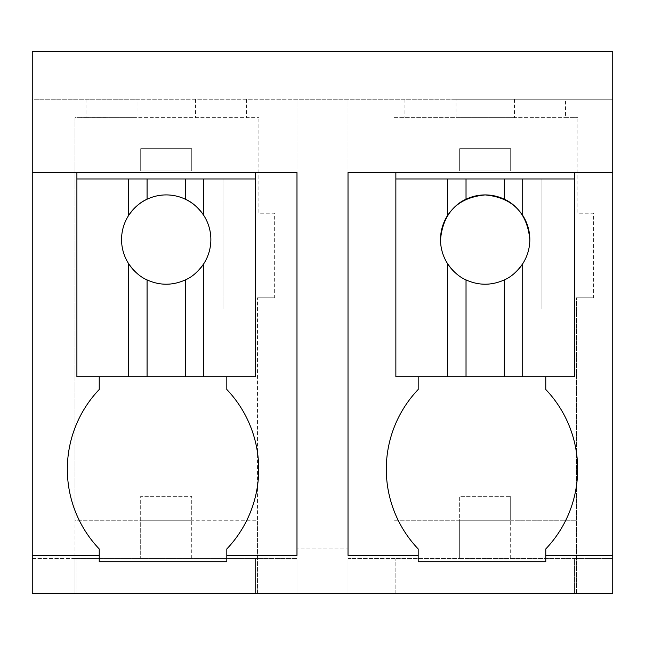 <?xml version="1.0" encoding="UTF-8"?>
<svg xmlns="http://www.w3.org/2000/svg" width="645" height="645" viewBox="0 0 645 645"><rect width="100%" height="100%" fill="white"/><g stroke="black" fill="none" stroke-linecap="round" stroke-linejoin="round"><path stroke-width="0.48" stroke-dasharray="3.23 2.42" d="M85.987 99.233L85.987 117.664L75.014 117.688L75.014 520.249L257.524 520.249L257.524 558.53L296.982 558.53L32.25 558.53L32.25 593.61L75.014 593.61L75.014 117.688L258.911 117.688L137.022 117.688L137.022 99.233L296.982 99.233L296.982 593.61L296.982 548.96L296.982 593.61L257.524 593.61L257.524 297.821L257.524 520.249L140.699 520.249L140.699 558.53L140.699 496.328L191.726 496.328L140.699 496.328L140.699 520.249L75.014 520.249L75.014 558.53L257.524 558.53L257.524 593.61L296.982 593.61L255.517 593.61L255.517 558.53L255.517 593.61L76.9 593.61L76.9 558.53L76.9 593.61L32.25 593.61L75.014 593.61L75.014 558.53L32.25 558.53L32.25 593.61L32.25 99.233L137.022 99.233M85.987 117.664L137.022 117.688M32.25 99.233L32.25 51.39L612.75 51.39L612.75 593.61L612.75 558.53L612.75 593.61L574.477 593.61L574.477 558.53L612.75 558.53L459.651 558.53L459.651 520.249L459.651 558.53L393.966 558.53L393.966 520.249L510.687 520.249L459.651 520.249L459.651 496.328L510.687 496.328L459.651 496.328L459.651 520.249L393.966 520.249L393.966 117.688L455.975 117.688L455.975 99.233L612.75 99.233L32.25 99.233M455.975 99.233L296.982 99.233L296.982 593.61L574.477 593.61L574.477 558.53L351.203 558.53L393.966 558.53L393.966 593.61L393.966 117.688L577.872 117.688L565.504 117.688L565.504 99.233M195.516 99.233L195.516 117.688M246.543 99.233L246.543 117.688M274.657 297.829L257.524 297.821L274.657 297.829L274.657 213.213L258.911 213.213L258.911 117.688L258.911 213.213L274.657 213.213L274.657 297.829M32.25 172.594L296.982 172.594L296.982 555.337L226.814 555.337M32.25 555.337L99.233 555.337M545.767 555.337L612.75 555.337M418.186 376.72L395.861 376.72L395.861 178.971L574.477 178.971L574.477 376.72L545.767 376.72L545.767 389.483A115.624 115.624 0 0 1 545.767 548.96L545.767 561.714L418.186 561.714L418.186 548.96A115.624 115.624 0 0 1 418.186 389.483L418.186 376.72L395.861 376.72L395.861 172.594L348.018 172.594L348.018 555.337L418.186 555.337M395.861 172.594L612.75 172.594M255.517 172.594L255.517 376.72L226.814 376.72L226.814 389.483A115.624 115.624 0 0 1 226.814 548.96L226.814 561.714L99.233 561.714L99.233 548.96A115.624 115.624 0 0 1 99.233 389.483L99.233 376.72L76.9 376.72L76.9 178.971L222.985 178.971L222.985 309.1L76.9 309.1L76.9 376.72L76.9 172.594M348.018 593.61L296.982 593.61L393.966 593.61L348.018 593.61L348.018 548.96L296.982 548.96L348.018 548.96L348.018 593.61L348.018 558.53L351.203 558.53L348.018 558.53L348.018 593.61L348.018 99.233L348.018 593.61M576.477 593.61L576.477 297.821L576.477 593.61L612.75 593.61L576.477 593.61M593.61 297.829L576.477 297.821L593.61 297.829L593.61 213.213L577.872 213.213L577.872 117.688L577.872 213.213L593.61 213.213L593.61 297.829M514.468 99.233L514.468 117.688L565.504 117.688M514.468 117.688L455.975 117.688M404.947 99.233L404.947 117.688M191.726 558.53L191.726 520.249L191.726 558.53M395.861 593.61L395.861 558.53L395.861 593.61M99.233 376.72L255.517 376.72L255.517 178.971L255.517 376.72L226.814 376.72M545.767 376.72L574.477 376.72L574.477 172.594M510.687 558.53L510.687 520.249L510.687 558.53M510.687 520.249L576.477 520.249L510.687 520.249L510.687 496.328L510.687 520.249L459.651 520.249L510.687 520.249M255.517 178.971L222.985 178.971L222.985 309.1L76.9 309.1L76.9 178.971M128.661 215.406A44.65 44.65 0 0 0 128.661 263.732M137.264 273.569A44.65 44.65 0 0 0 169.659 284.09M170.24 284.042A44.65 44.65 0 0 0 195.161 273.569M203.764 263.732A44.65 44.65 0 0 0 210.867 239.569M185.349 199.224A44.65 44.65 0 0 0 147.076 199.224M395.861 178.971L395.861 309.1L541.945 309.1L541.945 178.971L541.945 309.1L395.861 309.1L395.861 376.72L574.477 376.72L574.477 178.971M440.511 239.569A44.65 44.65 0 0 0 447.614 263.732M456.217 273.569A44.65 44.65 0 0 0 488.62 284.09M489.192 284.042A44.65 44.65 0 0 0 514.113 273.569M522.716 263.732A44.65 44.65 0 0 0 529.819 239.569M191.726 520.249L191.726 496.328L191.726 520.249L140.699 520.249L191.726 520.249M140.699 170.998L140.699 148.673L191.726 148.673L140.699 148.673L140.699 170.998L191.726 170.998L191.726 148.673L191.726 170.998L140.699 170.998M459.651 170.998L459.651 148.673L510.687 148.673L459.651 148.673L459.651 170.998L510.687 170.998L510.687 148.673L510.687 170.998L459.651 170.998"/><path stroke-width="0.97" d="M612.75 555.337L545.767 555.337L545.767 561.714L418.186 561.714L418.186 555.337L348.018 555.337L348.018 172.594L612.75 172.594L612.75 593.61L32.25 593.61L32.25 555.337L99.233 555.337L99.233 548.96A115.624 115.624 0 0 1 99.233 389.483L99.233 376.72M612.75 172.594L612.75 51.39L32.25 51.39L32.25 555.337M32.25 172.594L296.982 172.594L296.982 555.337L226.814 555.337L226.814 548.96A115.624 115.624 0 0 0 226.814 389.483L226.814 376.72M99.233 555.337L99.233 561.714L226.814 561.714L226.814 555.337M76.9 178.971L128.661 178.971L128.661 215.406A44.65 44.65 0 0 0 128.661 263.732L128.661 376.72L76.9 376.72L76.9 172.594M545.767 555.337L545.767 548.96A115.624 115.624 0 0 0 545.767 389.483L545.767 376.72M418.186 555.337L418.186 548.96A115.624 115.624 0 0 1 418.186 389.483L418.186 376.72M574.477 172.594L574.477 376.72L395.861 376.72L395.861 172.594M255.517 172.594L255.517 376.72L128.661 376.72M128.661 178.971L185.349 178.971L185.349 199.224A44.65 44.65 0 0 0 128.661 215.406C134.225 207.48 140.36 202.087 147.076 199.224L147.076 178.971M255.517 178.971L185.349 178.971M203.764 178.971L203.764 215.406C198.2 207.48 192.057 202.087 185.349 199.224A44.65 44.65 0 0 1 210.867 239.569A44.65 44.65 0 0 0 203.764 215.406M195.161 273.569A44.65 44.65 0 0 0 210.867 239.569M137.264 273.569A44.65 44.65 0 0 1 128.661 263.732C134.225 271.666 140.36 277.06 147.076 279.914C159.791 285.646 172.546 285.646 185.349 279.914C192.065 277.06 198.2 271.666 203.764 263.732L203.764 376.72M185.349 279.914A44.65 44.65 0 0 0 185.357 279.914L185.349 376.72M147.076 279.914L147.076 376.72M169.659 284.09A44.65 44.65 0 0 0 170.24 284.042M395.861 178.971L447.614 178.971L447.614 215.406A44.65 44.65 0 0 0 447.614 263.732L447.614 376.72M447.614 178.971L504.301 178.971L504.301 199.224A44.65 44.65 0 0 0 466.029 199.224C459.321 202.087 453.177 207.48 447.614 215.406M574.477 178.971L504.301 178.971M522.716 178.971L522.716 215.406C517.153 207.48 511.017 202.087 504.301 199.224M514.113 273.569A44.65 44.65 0 0 0 522.716 215.406M456.217 273.569A44.65 44.65 0 0 1 447.614 263.732C453.177 271.666 459.321 277.06 466.029 279.914C478.743 285.646 491.498 285.646 504.301 279.914C511.017 277.06 517.153 271.666 522.716 263.732L522.716 376.72M504.301 279.914A44.65 44.65 0 0 0 504.309 279.914L504.301 376.72M466.029 279.914L466.029 376.72M488.62 284.09A44.65 44.65 0 0 0 489.192 284.042M529.819 239.569C527.167 212.455 512.283 197.572 485.169 194.919C458.055 197.572 443.171 212.455 440.511 239.569M466.029 178.971L466.029 199.224"/></g></svg>
